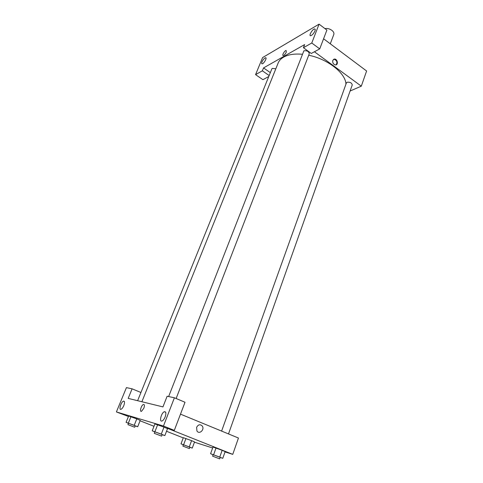 <?xml version="1.0" encoding="UTF-8"?>
<svg xmlns="http://www.w3.org/2000/svg" width="483" height="483" viewBox="0 0 483 483"><rect width="100%" height="100%" fill="white"/><g stroke="black" fill="none" stroke-linecap="round" stroke-linejoin="round"><path stroke-width="0.72" d="M330.287 43.808L333.813 34.438C334.224 33.085 333.572 31.715 331.857 30.332C329.587 28.751 327.275 28.171 324.926 28.588M268.765 76.519L262.927 79.683L255.561 74.636L262.601 57.586L319.07 24.15L326.894 30.079L319.728 48.886L311.77 43.011L319.07 24.15M323.58 38.779L366.603 71.001L361.308 86.167L350.103 91.015M261.997 61.866C261.496 63.158 261.551 63.816 262.16 63.828C263.869 63.804 267.425 57.417 265.547 57.737C264.286 58.208 263.102 59.578 261.997 61.866M269.164 75.529L262.354 70.814L255.561 74.636M270.335 72.631L263.543 67.916L262.354 70.814M263.543 67.916L304.634 44.587L303.409 47.714L311.281 53.468L319.728 48.886M314.928 30.99C315.405 29.65 315.296 28.974 314.59 28.956C312.501 28.956 308.414 36.038 310.69 35.712C312.272 35.168 313.684 33.599 314.928 30.99M303.409 47.714L311.77 43.011M286.316 52.073C285.393 53.999 284.378 55.159 283.267 55.557C281.619 55.823 284.608 50.492 286.117 50.467L286.316 52.073L286.117 50.467C284.608 50.492 281.619 55.823 283.267 55.557M332.781 60.333L334.465 59.041C337.466 58.829 338.607 65.036 335.54 64.927C333.336 64.366 332.419 62.832 332.781 60.333M314.415 51.766L361.308 86.167M336.096 64.831C337.647 62.277 336.971 60.411 334.073 59.24L333.53 59.343M221.612 431.084L346.389 82.919L347.048 82.273C350.03 81.941 351.769 82.822 352.258 84.93L228.507 433.921M168.633 396.561L303.873 50.818C306.971 50.401 308.776 51.379 309.283 53.752L176.132 398.511M137.619 400.703L271.875 68.828L272.315 68.363L275.817 68.815M141.893 401.747L278.136 63.05C279.108 60.641 280.955 58.66 283.666 57.103C288.285 54.543 294.473 53.595 302.213 54.253M308.709 55.249C327.794 59.004 345.762 73.331 345.949 84.163M162.952 406.903L128.182 398.39L132.101 388.827L126.425 387.626L116.397 411.933L163.465 426.036L174.405 397.781L167.124 396.241L162.952 406.903M180.497 414.136L238.457 438.027L232.752 454.364L225.042 451.913M143.843 408.226L141.537 411.287C139.291 412.265 141.278 405.098 143.415 404.458C144.574 404.368 144.713 405.623 143.843 408.226C144.713 405.623 144.574 404.368 143.415 404.458C141.284 405.098 139.291 412.265 141.537 411.287M123.793 405.617C122.93 407.592 122.012 408.811 121.046 409.276C118.51 410.363 121.082 401.826 123.485 401.138C124.759 401.059 124.862 402.556 123.793 405.617M165.18 416.865C164.28 419.033 163.248 420.397 162.089 420.959C158.895 422.384 161.292 412.681 164.347 411.727C166.037 411.558 166.315 413.273 165.18 416.865M174.405 397.781L185.025 402.261L174.315 430.365L166.991 428.149L232.752 454.364M174.315 430.365L163.465 426.036M116.397 411.933L128.448 416.485M140.939 392.504L132.101 388.827M128.472 423.319L126.075 422.329L128.641 416.002L136.786 418.9L140.233 420.379L137.697 426.731L135.222 425.915M183.359 444.819L181.016 443.841L183.329 437.683L191.588 440.641L194.552 441.921L192.27 448.097L189.855 447.294M213.118 454.787L210.576 453.718L212.985 447.029L222.162 450.301L225.144 451.623L222.778 458.331L220.163 457.455M154.85 431.893L152.23 430.8L154.928 423.911L163.991 427.123L167.529 428.669L164.866 435.575L162.161 434.694M183.25 437.894L166.526 431.265M153.992 426.296L140.076 420.778M212.647 447.97L194.45 442.193M196.623 427.304C198.296 424.436 200.179 424.026 202.286 426.06C204.883 429.647 199.231 434.851 196.925 430.957L196.623 427.304C198.296 424.436 200.179 424.026 202.286 426.06L202.286 426.06C204.883 429.647 199.231 434.851 196.925 430.957M210.576 453.718L222.778 458.331M219.668 458.85L220.194 457.353L218.455 456.616L213.154 454.69L212.617 456.181L219.668 458.85L212.617 456.181M212.985 447.029L222.162 450.301L219.765 457.057M213.619 454.732L216.034 447.989M181.016 443.841L192.27 448.097M189.378 448.58L189.891 447.204L188.159 446.479L183.389 444.734L182.876 446.111L189.378 448.58L182.876 446.111M183.329 437.683L191.588 440.641L189.282 446.853M183.618 444.71L185.943 438.51M152.23 430.8L164.866 435.575M161.612 436.119L162.203 434.579L160.133 433.704L154.886 431.796L154.288 433.336L161.612 436.119L154.288 433.336M154.928 423.911L163.991 427.123L161.298 434.084M154.928 431.675L157.639 424.726M126.075 422.329L137.697 426.731M134.697 427.232L135.264 425.813L133.23 424.968L128.502 423.241L127.935 424.654L134.697 427.232L127.935 424.654M128.641 416.002L136.786 418.9L134.226 425.288M128.369 423.072L130.947 416.696M265.547 57.737L266.018 58.069M314.59 28.956L315.194 29.409M334.465 59.041L334.073 59.24M123.485 401.138L124.379 401.5M164.347 411.727L165.669 412.265"/></g></svg>
